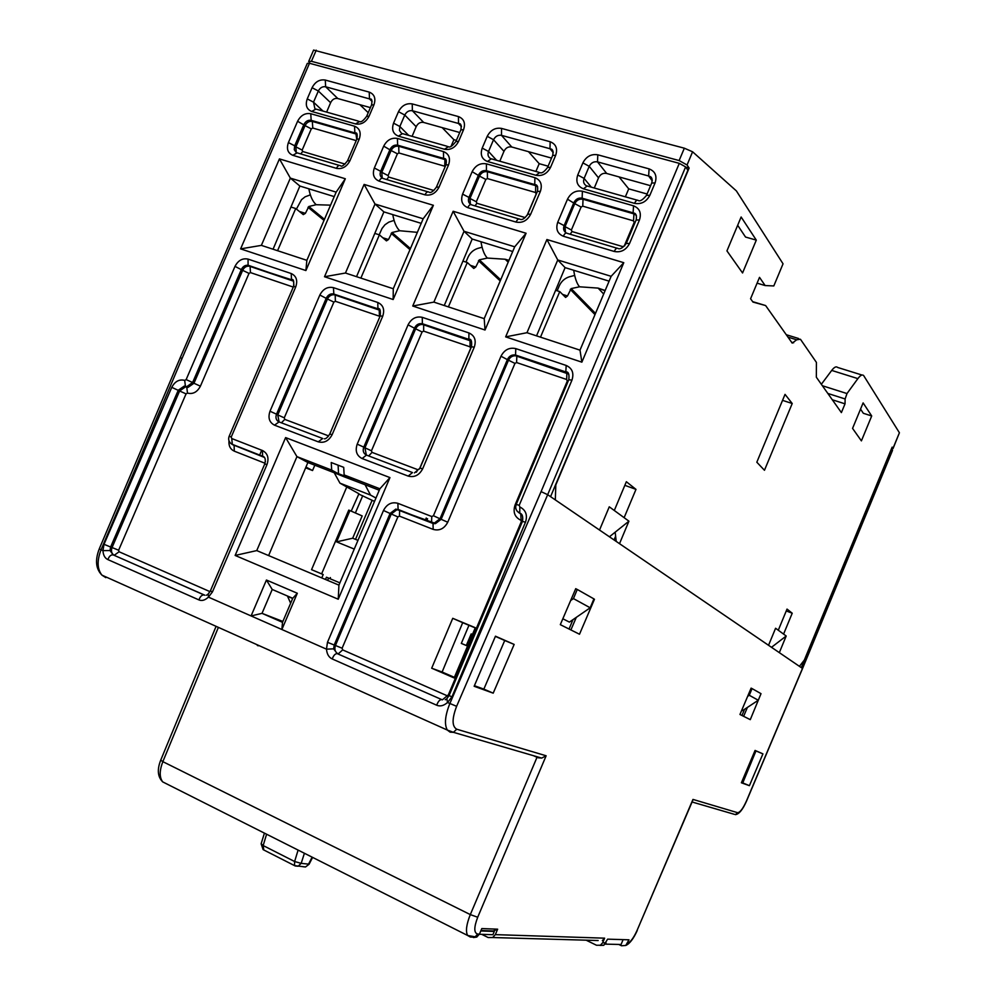 <?xml version="1.0" encoding="UTF-8"?>
<svg xmlns="http://www.w3.org/2000/svg" width="996" height="996" viewBox="0 0 996 996"><rect width="100%" height="100%" fill="white"/><g stroke="black" fill="none" stroke-linecap="round" stroke-linejoin="round"><path stroke-width="1.49" d="M310.092 63.433L308.685 61.466L311.437 61.304L679.135 160.555L687.053 164.987L689.132 168.05L555.805 484.94L555.32 499.905L599.53 530.046L609.266 506.815L628.924 521.182L619.512 543.679L768.538 645.296L775.585 628.264L778.287 630.231L787.027 609.091L792.218 613.212L786.255 610.946M679.135 160.555L684.339 148.192L692.593 151.79L736.38 190.908L783.043 263.816L773.805 285.952L765.14 285.553L759.512 277.361L750.573 298.75L752.964 302.062L765.625 305.56L792.218 343.122L796.688 339.798L800.435 339.238L816.421 362.407L816.347 377.223L841.383 412.593L845.019 403.841L845.131 398.973L846.986 393.557L857.88 378.617C860.395 375.268 862.312 374.247 863.644 375.554L899.413 432.774L893.038 448.598L891.52 448.686M771.502 647.313L786.193 636.008L779.32 652.641L799.415 666.336L804.332 660.062L892.155 447.142L893.038 448.598M786.193 636.008L783.591 634.103L792.218 613.212M624.131 517.671L635.983 489.372L626.347 481.728L614.295 510.5M861.403 440.879L871.699 415.967L863.121 402.894L852.564 428.392L861.403 440.879M726.943 250.892L742.555 272.966L756.3 240.123L741.136 217.004L726.943 250.892M764.467 470.274L756.823 462.219L785.035 394.366L792.218 403.505L764.467 470.274M871.699 415.967L863.333 413.278L860.544 409.119M348.774 510.089L362.171 515.916L348.774 510.089L321.621 573.87L311.549 569.662L323.202 574.555L321.745 577.904M323.202 574.555L321.621 573.87M472.465 634.464L471.195 633.917L466.327 645.47L467.597 645.993M609.415 536.794L628.924 521.182M635.983 489.372L624.841 485.338M616.213 541.426L615.167 532.188M783.591 634.103L778.287 630.231M314.823 465.219L312.557 470.535L305.623 467.834M261.711 450.229L259.595 455.184M404.787 89.055L394.341 86.229M451.101 146.225L453.89 139.689L442.187 127.625M368.221 112.685L359.905 104.692M685.796 167.141L689.132 168.05M625.351 196.822L628.725 188.854L647.076 194.008M628.725 188.854L619.089 176.927M588.225 138.705L576.746 135.605M528.478 151.666L539.197 163.68L548.111 166.183M494.153 113.245L483.209 110.282M453.89 139.689L456.367 140.386M305.959 467.049L312.557 470.535M334.457 472.839L344.23 476.835L338.528 473.698L338.105 465.182M349.185 477.694L355.286 480.931M539.197 163.68L535.898 171.449M349.198 477.831L338.528 473.698M344.23 476.835L365.246 484.803M375.965 498.025L370.524 495.087L365.183 484.965M370.524 495.087L339.947 483.147L358.934 493.755L351.364 510.786M334.382 473.013L339.947 483.147M468.967 625.289L461.322 643.416L467.572 646.055M427.57 518.717L426.749 520.659M461.322 643.416L466.327 645.47M572.974 619.649L569.052 629.024M562.827 618.753L569.401 622.114L590.18 607.797L573.447 598.596L570.646 600.526M358.523 493.954L374.521 501.411M426.251 517.982L425.354 520.111M349.932 510.55L336.598 541.861L352.684 538.214L362.171 515.916M354.252 549.07L336.598 541.861M311.549 569.662L346.832 486.832M372.068 500.44L355.51 539.359M357.962 540.355L352.684 538.214M744.51 709.339L741.97 715.489M741.783 710.16L742.618 710.584L758.292 700.238L749.278 695.283L747.61 696.391M751.084 688.199L752.055 688.585L749.278 695.283M752.055 688.585L761.006 693.664L758.292 700.238M782.545 400.367L792.218 403.505M575.663 588.823L577.269 589.458L573.447 598.596M590.18 607.797L593.915 598.895L577.269 589.458M313.603 50.086L684.339 148.192M765.14 285.553L757.085 283.163M752.665 301.651L765.625 305.56M756.3 240.123L745.531 237.048L737.663 225.27M861.976 375.031L837.624 367.449C836.229 366.117 834.25 367.113 831.71 370.425L821.351 384.282M845.019 403.841L832.307 399.77M492.684 937.535L598.148 940.523M481.765 934.335L488.177 937.547L492.671 937.535L495.323 934.634L497.651 929.193L493.356 930.974L494.29 931.447L480.782 930.949M692.618 800.747L692.967 799.415L737.563 812.674C740.028 812.537 742.979 808.652 746.427 801.045L802.465 668.416L550.564 496.655L687.912 170.229L685.622 166.892L679.297 163.356L309.495 63.271L307.303 63.395L180.164 357.813M602.356 940.635L604.622 938.17L602.667 942.764L600.414 945.229L596.48 945.241L586.121 940.174M600.04 945.391L603.8 945.291L607.61 939.153L628.986 939.813L625.749 945.478C629.684 943.747 633.518 938.742 637.266 930.463L637.278 930.413M471.27 937.087L474.968 937.037L477.669 934.061L479.437 934.111L481.803 928.558L497.651 929.193M760.994 693.714L750.274 719.647L739.953 714.481L751.121 688.124L751.694 688.448M749.403 785.67L762.924 753.872L755.068 750.424L741.385 782.781L749.403 785.67L741.547 782.408M493.207 693.166L514.148 644.424L495.46 636.195L474.146 686.281L493.207 693.166L483.844 689.12L504.735 640.503L495.386 636.394M593.84 599.044L594.463 599.281L579.498 634.24L560.312 624.654L575.738 588.661L576.796 589.271M480.968 930.513L493.356 930.974M473.386 937.547L476.748 937.074L479.437 934.111M470.386 937.062L467.634 935.493C465.493 931.409 466.377 924.45 470.311 914.602L477.707 917.241L546.144 755.777L541.7 758.081L538.126 757.769M216.082 626.335L160.73 760.147L162.846 761.654C159.385 770.717 159.335 777.465 162.721 781.897L165.585 783.342M467.273 645.856L471.917 634.34M618.79 944.445L621.504 945.764L625.749 945.478M692.083 801.992L734.413 814.342M762.924 753.872L755.018 750.536M743.639 716.323L747.398 707.434M892.516 450.391L891.482 448.785M801.319 667.644L891.582 448.823M742.755 782.918L755.964 750.934M210.368 590.877L208.239 593.927L208.425 597.127L251.092 615.939L266.43 580.033L297.318 593.255L292.749 598.285L282.503 622.326L281.88 629.497L297.318 593.255M393.159 299.522L324.509 276.739L364.113 184.422L433.385 205.301L393.159 299.522L393.271 288.753L345.463 273.029L324.509 276.739M581.863 362.158L505.657 336.872L546.904 239.526L623.782 262.695L581.863 362.158L580.008 350.156L526.971 332.714L505.657 336.872M305.897 270.551L240.609 248.876L261.363 245.377L306.855 260.329L336.15 192.128L345.326 178.757L305.897 270.551L306.855 260.329M334.233 196.61L299.871 186.04L290.346 178.11L279.44 158.899L345.326 178.757M279.44 158.899L240.609 248.876M338.242 599.231L389.946 477.594L379.887 488.787L338.926 585.138L338.242 599.231L235.143 555.444L256.756 550.589L338.926 585.125L256.756 550.589L296.945 456.629L331.705 470.112L342.338 475.901L307.876 462.518L268.621 555.569M235.143 555.444L285.615 437.593L389.946 477.594M485.027 330.012L412.742 306.021L433.883 302.112L484.205 318.658L485.027 330.012L526.075 233.251L514.708 246.796L484.205 318.658M412.742 306.021L453.155 211.264L526.075 233.251M685.622 166.892L547.676 494.688L541.077 491.613L449.856 703.537C445.05 715.589 444.204 724.428 447.316 730.056L450.117 732.16L453.429 732.321L541.7 758.093M282.876 621.454L262.023 613.349L251.092 615.939L326.476 649.155L327.472 642.32L383.497 510.475C386.896 504.063 391.689 501.673 397.877 503.316L431.791 516.538L433.422 515.741L500.988 356.219C504.412 349.758 509.354 347.218 515.791 348.612L566.189 365.457C572.252 368.246 574.169 373.164 571.941 380.173L519.215 505.283L519.837 506.976C525.851 510.039 527.743 515.131 525.477 522.24L522.439 521.394L449.096 695.532L446.818 698.694L447.515 702.504C443.73 705.778 440.12 706.687 436.696 705.218L332.241 658.954C328.842 657.397 326.925 654.135 326.476 649.155L333.648 648.857L337.233 653.625L442.373 699.864L448.387 694.797L521.244 521.817L520.734 513.886L521.58 514.297M186.14 379.601L192.626 382.514L186.75 386.66L185.43 386.386L184.696 380.372L186.14 379.601L234.994 266.368C238.169 260.392 242.526 257.964 248.066 259.109L291.218 273.539C296.372 275.979 297.879 280.424 295.737 286.885L231.246 436.995L231.732 438.526L262.471 450.516C267.675 453.292 269.181 457.986 266.978 464.609L212.459 591.885L208.425 597.127C205.039 600.252 201.877 601.186 198.939 599.916L107.904 559.603C104.904 558.233 103.26 555.245 102.949 550.639L110.033 550.514L113.171 554.884C110.88 554.648 109.124 556.229 107.904 559.603M104.194 576.149L105.8 577.643L101.966 575.153C97.185 569.189 96.873 560.736 101.044 549.804L182.106 358.323L309.495 63.271M533.37 755.653L537.018 757.284L470.311 914.602L162.846 761.654L218.385 627.368M349.745 686.294L351.115 686.916M475.229 627.903L462.692 622.687L442.112 672.026L454.4 677.342M331.705 470.112L331.22 462.53L343.707 467.336L344.143 474.93L354.663 480.682L379.277 490.244M421.196 223.353L383.896 211.887L356.531 276.664M512.703 251.502L472.191 239.04L444.253 305.523M609.104 281.158L565.093 267.625L536.545 335.876M551.547 158.103L511.77 147.01C508.334 146.362 505.731 147.806 503.964 151.342L499.805 161.215M459.729 132.518L423.674 122.458C420.387 121.848 417.884 123.267 416.166 126.716L412.095 136.34M650.587 185.704L606.676 173.466C603.053 172.769 600.339 174.238 598.521 177.861L594.276 188.007M370.4 107.618L337.818 98.542C334.693 97.957 332.291 99.351 330.61 102.713L326.626 112.112M299.871 186.04L273.053 249.224M325.493 579.485L326.451 577.219L328.58 578.116L327.622 580.369M329.937 578.676L330.411 577.568M328.58 578.116L339.885 582.859M474.395 685.696L483.844 689.12M570.895 629.945L576.286 617.371M431.679 668.216L454.139 677.952L475.304 627.704L452.744 618.317L431.679 668.216L442.112 672.026M514.148 644.424L504.735 640.503M452.744 618.317L462.692 622.687M614.059 539.957L615.628 536.221M285.615 437.593L296.945 456.629L307.876 462.518M344.143 474.93L379.887 488.787M393.271 288.753L423.163 218.771L433.385 205.301M364.113 184.422L375.019 204.031L383.896 211.887M345.463 273.029L375.019 204.031L423.163 218.771M453.155 211.264L464.036 231.284L472.191 239.04M433.883 302.112L464.036 231.284L514.708 246.796M580.008 350.156L611.146 276.315L623.782 262.695M611.146 276.315L557.748 259.968L565.093 267.625M546.904 239.526L557.748 259.968L526.971 332.714M261.363 245.377L290.346 178.11L336.15 192.128M282.503 622.326L262.023 613.349L272.219 589.458L292.749 598.285M287.433 596.006L290.645 603.227M266.43 580.033L272.219 589.458M605.257 944.133L621.081 944.494L623.098 939.639M374.807 233.4L379.389 234.844L360.876 278.096M379.389 234.844L386.448 240.87L388.49 239.538L392.001 232.529L410.439 248.552M379.19 234.782L382.003 228.507L384.954 224.772L388.801 222.133L394.08 220.402M392.773 214.613C394.13 222.233 396.42 227.611 399.657 230.736L392.001 232.529M479.362 934.26L492.933 934.696L494.29 931.447M290.969 207.031L295.725 208.525L277.56 250.706M295.725 208.525L303.294 214.613L305.399 213.356L308.822 206.508L324.472 219.319M296.422 209.085L301.527 199.673L305.087 196.835L310.341 194.867M308.835 188.792C310.254 196.262 312.694 201.566 316.168 204.715L308.822 206.508M462.903 261.126L467.286 262.496L448.399 306.88M467.286 262.496L473.772 268.447L475.739 267.04L479.337 259.856L500.702 279.789M465.954 262.085L467.958 257.379C469.975 252.959 473.187 249.984 477.619 248.452L482.076 247.22M480.956 241.742C482.238 249.523 484.367 254.964 487.33 258.064L479.337 259.856M555.606 290.297L559.752 291.591L540.492 337.158M559.752 291.591L565.604 297.431L567.496 295.961L571.169 288.579L595.508 313.404M557.175 290.782L559.217 285.952C561.271 281.42 564.608 278.382 569.226 276.838L574.655 275.431M573.708 270.277C574.929 278.22 576.871 283.736 579.535 286.798L571.169 288.579M796.688 339.798L787.961 337.109M892.976 448.387L899.413 432.774M692.593 151.79L687.053 164.987M471.145 634.016L472.428 634.552M362.731 495.697L355.56 512.529M316.242 50.174L311.437 61.304M791.546 342.176L793.613 342.811M857.88 378.617L831.71 370.425M822.385 385.738L846.986 393.557M845.131 398.973L827.838 393.445M550.564 496.655L547.676 494.688L456.616 706.313L447.515 702.504L451.923 696.914L525.477 522.24M541.077 491.613L679.297 163.356M495.323 934.634L604.622 938.17M602.667 942.764L606.041 942.851M692.967 799.415L637.042 930.488C633.68 937.871 630.493 942.166 627.48 943.374M546.144 755.777L456.728 729.209C451.923 726.42 451.885 718.788 456.616 706.313M477.669 934.061C473.859 932.953 473.872 927.338 477.707 917.241M476.735 937.087L467.622 935.481M637.042 930.488L692.768 800.386M746.427 801.045L746.539 801.07C742.73 809.673 739.02 814.193 735.409 814.641L737.563 812.674M746.539 801.07L802.552 668.503L892.528 450.341M892.478 450.167L802.552 668.503M101.978 575.165C95.815 568.977 94.906 560.238 99.239 548.945L180.151 357.85L182.106 358.323M99.239 548.945L102.949 550.639L104.007 544.314L171.773 387.344C174.947 381.356 179.255 379.04 184.696 380.372M270.003 411.236C267.812 417.797 269.318 422.441 274.51 425.168L318.259 441.838C324.173 443.332 328.792 440.954 332.129 434.679L382.701 316.255C384.879 309.619 383.248 305.037 377.808 302.485L333.461 287.657C327.634 286.437 323.102 288.89 319.841 295.028L270.003 411.236L276.527 414.187C275.344 417.635 276.066 420.163 278.706 421.769M357.203 444.154C354.987 450.889 356.618 455.682 362.108 458.534L408.173 476.088C414.386 477.694 419.204 475.266 422.64 468.842L474.258 347.181C476.462 340.358 474.694 335.615 468.954 332.95L422.254 317.338C416.141 316.043 411.41 318.533 408.074 324.833L357.203 444.154L363.777 447.129C362.569 450.678 363.366 453.292 366.167 454.96M374.334 168C372.193 174.437 373.786 178.819 379.127 181.123L424.993 194.843C431.044 195.938 435.725 193.373 439.037 187.136L448.561 164.863C450.702 158.302 449.009 153.882 443.481 151.591L397.416 138.444C391.515 137.46 386.946 140.025 383.709 146.138L374.334 168L380.659 171.287C379.576 174.288 380.136 176.566 382.327 178.122M288.404 142.577C286.288 148.852 287.757 153.098 292.824 155.301L336.436 168.349C342.188 169.37 346.683 166.842 349.907 160.779L359.232 139.079C361.361 132.692 359.793 128.397 354.551 126.206L310.764 113.718C305.137 112.797 300.755 115.324 297.592 121.275L288.404 142.577L294.692 145.814L294.256 149.649L296.161 152.438M462.592 194.108C460.426 200.719 462.156 205.238 467.771 207.641L516.04 222.083C522.39 223.253 527.27 220.639 530.669 214.24L540.38 191.369C542.546 184.634 540.716 180.064 534.902 177.674L486.434 163.842C480.234 162.796 475.478 165.411 472.154 171.673L462.592 194.108L468.954 197.432C467.846 200.557 468.481 202.91 470.847 204.529M557.735 222.245C555.544 229.055 557.411 233.711 563.35 236.239L614.258 251.465C620.956 252.723 626.048 250.058 629.547 243.497L639.457 219.979C641.648 213.044 639.669 208.326 633.518 205.823L582.399 191.232C575.875 190.112 570.907 192.763 567.496 199.2L557.735 222.245L564.122 225.631C562.989 228.868 563.711 231.333 566.276 232.989M325.269 80.053C319.641 79.194 315.234 81.734 312.084 87.698L307.254 98.878C305.15 105.14 306.631 109.336 311.723 111.465L355.535 123.94C361.299 124.886 365.806 122.321 369.043 116.258L373.936 104.866C376.052 98.492 374.471 94.247 369.217 92.105L325.269 80.053L325.655 86.777L337.818 98.542M412.22 103.908C406.306 102.986 401.724 105.576 398.487 111.677L393.557 123.155C391.428 129.58 393.047 133.912 398.4 136.141L444.477 149.251C450.553 150.272 455.247 147.669 458.558 141.444L463.551 129.741C465.692 123.193 463.987 118.81 458.446 116.582L412.22 103.908L412.394 110.743L423.674 122.458M501.536 128.409C495.323 127.413 490.555 130.053 487.231 136.315L482.201 148.093C480.047 154.691 481.79 159.148 487.442 161.476L535.91 175.284C542.297 176.367 547.178 173.715 550.576 167.328L555.681 155.314C557.835 148.591 556.005 144.071 550.153 141.743L501.536 128.409L501.486 135.344L511.77 147.01M597.812 154.816C591.275 153.758 586.295 156.447 582.884 162.871L577.755 174.972C575.576 181.758 577.468 186.364 583.432 188.804L634.552 203.358C641.275 204.516 646.379 201.815 649.878 195.266L655.082 182.915C657.26 175.993 655.268 171.324 649.093 168.884L597.812 154.816L597.5 161.875L606.676 173.466M258.3 645.794L257.341 645.483M520.622 520.136C514.671 517.073 512.803 512.031 515.057 505.022L567.284 381.107L566.662 379.488L516.588 362.556L514.957 363.391L447.739 522.24C444.303 528.702 439.435 531.08 433.16 529.386L399.446 516.127L397.865 516.912L342.126 648.209L342.674 649.902L446.718 695.557M568.094 381.368L567.284 381.107M515.057 505.022L515.903 505.333M566.662 379.488L566.886 372.902L568.492 373.761M514.957 363.391L508.483 360.228C510.052 357.116 512.43 355.634 515.617 355.784L516.824 356.17L516.588 362.556M515.791 348.612L515.555 355.049L516.687 356.02L566.886 372.902L514.708 354.962C511.483 354.763 509.081 356.244 507.487 359.394L440.045 518.692L434.43 523.025L431.928 522.688L395.86 509.081L390.121 513.401L334.195 645.059L333.648 648.857M433.16 529.386L433.023 523.286L435.439 523.635L441.141 519.302L447.739 522.24M433.422 515.741L441.141 519.302L508.483 360.228L500.988 356.219M397.865 516.912L391.266 514.011L396.906 509.715L399.633 510.375L399.446 516.127M397.877 503.316L398.089 509.429L433.023 523.286L431.529 522.352L431.791 516.538M342.674 649.902L338.154 653.936C335.092 652.156 334.183 649.33 335.428 645.495L342.126 648.209M327.472 642.32L335.428 645.495L391.266 514.011L383.497 510.475M442.373 699.864L337.233 653.625C335.241 653.575 333.573 655.343 332.241 658.954M448.387 694.797L449.233 695.183M522.128 522.141L521.244 521.817M449.096 695.532L451.923 696.914M436.696 705.218C438.078 701.495 439.697 699.628 441.539 699.59M568.816 374.347L565.815 371.944L566.189 365.457M571.941 380.173L568.778 379.737L516.214 504.424M522.464 521.344C523.274 516.476 522.265 513.687 519.426 512.977C516.065 510.948 514.994 508.122 516.202 504.474L519.215 505.283M518.792 512.629L520.734 513.886M519.837 506.976L519.725 513.264L517.024 511.06M522.165 515.081L519.725 513.264M553.253 152.649L549.979 148.74L501.486 135.344C498.037 134.796 495.386 136.253 493.543 139.726L487.231 136.315M552.954 151.081L549.979 148.74L550.153 141.743M503.964 151.342L493.543 139.726L488.538 151.492L496.618 160.319M482.201 148.093L488.538 151.492C487.442 154.529 488.052 156.858 490.343 158.451M538.575 172.208L491.352 158.825L487.442 161.476M535.91 175.284L539.745 172.545C541.6 173.678 544.214 171.959 547.588 167.428L550.576 167.328M555.681 155.314L552.68 155.438L547.651 167.266M461.434 126.666L458.496 123.479L412.394 110.743C409.119 110.22 406.58 111.652 404.774 115.038L398.487 111.677M461.136 125.434L458.496 123.479L458.446 116.582M416.166 126.716L404.774 115.038L399.857 126.504L408.696 135.381M393.557 123.155L399.857 126.504L399.446 130.389L401.438 133.215M447.204 146.3L402.459 133.613L398.4 136.141M444.477 149.251L448.461 146.661C449.744 147.869 452.221 146.163 455.882 141.519L458.558 141.444M463.551 129.741L460.874 129.853L455.944 141.382M598.521 177.861L589.221 166.332L584.104 178.421L591.325 187.173M651.994 178.807L648.645 176.006L597.5 161.875C593.877 161.277 591.114 162.771 589.221 166.332L582.884 162.871M577.755 174.972L584.104 178.421C582.996 181.596 583.681 184.011 586.183 185.642M637.141 200.159L587.179 185.991L583.432 188.804M634.552 203.358C635.871 200.582 637.091 199.623 638.212 200.47C639.98 201.628 642.744 199.922 646.504 195.365L649.878 195.266M655.082 182.915L651.695 183.052L646.578 195.191M652.243 180.861L648.645 176.006L649.093 168.884M372.093 101.492L369.491 98.89L325.655 86.777C322.53 86.291 320.09 87.698 318.334 91.01L312.084 87.698M371.819 100.521L369.491 98.89L369.217 92.105M330.61 102.713L318.334 91.01L313.516 102.177L323.028 111.091M307.254 98.878L313.516 102.177L314.898 108.664M358.299 121.089L315.906 109.062L311.723 111.465M355.535 123.94L359.643 121.475C360.938 122.533 363.279 120.815 366.653 116.32L369.043 116.258M373.936 104.866L371.545 104.954L366.702 116.208M456.728 729.209L453.429 732.321L447.316 730.056L101.941 575.14M104.007 544.314L110.618 547.003L110.033 550.514M210.007 591.649L119.072 551.759L118.624 550.215L186.053 393.868L179.604 390.98L185.53 386.859L186.762 387.12L185.43 386.386L184.198 386.124L178.259 390.245L110.618 547.003L112.05 547.539L179.604 390.98L171.773 387.344M248.066 259.109L248.079 265.285C245.178 265.011 242.949 266.393 241.381 269.443L192.626 382.514L193.959 383.261L242.651 270.327L234.994 266.368M293.559 281.133L248.639 265.422L292.899 280.785L291.504 279.752L291.218 273.539M295.737 286.885L293.496 286.574L229.155 436.31L231.246 436.995M231.732 438.526L232.354 444.527L230.611 443.282M264.488 457.463L232.354 444.527L264.239 457.176L262.571 456.193L262.471 450.516M266.978 464.609L264.787 463.899L210.38 590.865L212.459 591.885M198.939 599.916C200.196 596.442 201.927 594.799 204.093 594.961L204.715 595.185M204.89 595.222L113.171 554.884L204.093 594.961M119.072 551.759L114.241 555.282C111.564 553.689 110.842 551.112 112.05 547.539L118.624 550.215M187.485 393.096L186.762 387.12L188.007 387.394L193.959 383.261L200.408 386.174C197.22 392.15 192.913 394.453 187.485 393.096L186.053 393.868M249.012 273.39L242.651 270.327C244.207 267.277 246.435 265.895 249.336 266.169L250.096 266.48L250.457 272.593L249.012 273.39L200.408 386.174M293.907 285.391L293.484 281.021M232.852 444.776L234.122 445.536L234.272 451.151C230.35 449.296 228.582 445.859 228.98 440.855M208.886 593.267L209.82 591.599M293.285 287.072L250.457 272.593M265.023 463.265L234.272 451.151M264.849 463.177L265.422 461.273M322.268 438.327L279.029 421.918L274.51 425.168M333.461 287.657L333.834 294.057L333.162 293.895C330.149 293.633 327.858 295.053 326.277 298.14L276.527 414.187L277.772 414.909L327.46 299.012L319.841 295.028M380.223 310.441L378.069 308.934L333.834 294.057L379.202 309.793L377.907 308.785L377.808 302.485M382.701 316.255L380.211 315.906L329.763 434.007M324.347 438.8C325.729 439.049 327.535 437.456 329.751 434.044L332.129 434.679M318.259 441.838L322.716 438.489M279.067 421.93L277.772 414.909L284.271 417.847L284.781 419.391L328.668 435.924M333.872 302.112L327.46 299.012C329.041 295.924 331.332 294.505 334.345 294.766L335.191 295.102L335.378 301.29L333.872 302.112L284.271 417.847M335.378 301.29L379.464 316.205L379.202 309.793L380.074 310.192M327.858 436.858L328.356 435.862M284.781 419.391L281.395 422.814M412.083 472.403L366.491 455.11L362.108 458.534M422.254 317.338L422.404 323.837L421.607 323.638C418.482 323.401 416.129 324.845 414.548 327.983L363.777 447.129L364.934 447.814L415.643 328.829L408.074 324.833M471.469 341.329L468.992 339.487L422.404 323.837L470.025 340.333L468.842 339.35L468.954 332.95M474.258 347.181L471.457 346.795L419.988 468.07M414.448 472.901L419.963 468.12L422.64 468.842M408.173 476.088L412.493 472.565M366.329 455.023L364.934 447.814L371.471 450.79L372.018 452.371L417.897 469.726L419.49 468.917L470.647 348.401L470.062 346.832L423.649 331.133L422.08 331.967L371.471 450.79M422.08 331.967L415.643 328.829C417.224 325.704 419.577 324.26 422.702 324.497L423.674 324.845L423.649 331.133M470.062 346.832L470.025 340.333L471.233 340.931M416.328 472.241L417.897 469.726M372.018 452.371L368.707 455.944M427.832 191.817L383.311 178.545C381.841 177.612 380.447 178.471 379.127 181.123M397.416 138.444L397.628 145.192C394.354 144.644 391.826 146.063 390.021 149.45L380.659 171.287L381.779 172.32L391.117 150.521L383.709 146.138M433.858 190.485L388.614 177.039L388.079 175.582L397.404 153.82L398.923 152.973L444.714 166.22L444.951 159.572L443.905 158.501L397.628 145.192L398.711 146.263L444.627 159.46L443.581 158.401L443.481 151.591M448.561 164.863L445.909 164.888L436.472 186.987M424.993 194.843C426.325 192.153 427.707 191.269 429.114 192.191C430.72 193.249 433.148 191.556 436.422 187.111L439.037 187.136M382.203 178.047L381.779 172.32L388.079 175.582M397.404 153.82L391.117 150.521C392.922 147.134 395.449 145.715 398.711 146.263L398.923 152.973M446.171 160.356L444.951 159.572L446.096 160.182M388.614 177.039L386.747 179.566M339.325 165.436L297.132 152.849L292.824 155.301M310.764 113.718L311.175 120.354C308.063 119.844 305.623 121.238 303.867 124.55L294.692 145.814L295.887 146.86L305.05 125.608L297.592 121.275M356.717 139.452L355.995 133.974L357.116 134.485L355.136 133.003L311.175 120.354L312.346 121.425L355.995 133.974L354.862 132.904L354.551 126.206M359.232 139.079L356.867 139.091L347.616 160.63M336.436 168.349C337.756 165.734 339.163 164.888 340.682 165.834C341.69 167.004 343.981 165.299 347.567 160.742L349.907 160.779M296.248 152.438L295.887 146.86L302.161 150.085L302.647 151.492L345.064 164.091M311.3 128.87L305.05 125.608C306.805 122.309 309.233 120.914 312.346 121.425L312.756 128.036L311.3 128.87L302.161 150.085M356.219 140.61L312.756 128.036M302.647 151.492L300.78 153.944M518.804 218.933L471.818 204.927C470.461 204.006 469.104 204.915 467.771 207.641M486.434 163.842L486.422 170.702C482.985 170.117 480.346 171.561 478.503 175.035L468.954 197.432L469.975 198.453L479.499 176.093L472.154 171.673M537.653 186.85L534.752 184.584L486.422 170.702L487.418 171.76L535.699 185.642L534.752 184.584L534.902 177.674M540.38 191.369L537.417 191.406L527.793 214.078M516.04 222.083C517.385 219.319 518.704 218.385 519.999 219.282C522.215 220.228 524.792 218.535 527.731 214.215L530.669 214.24M470.398 204.23L469.975 198.453L476.312 201.777L476.885 203.271L525.166 217.589M485.824 179.442L479.499 176.093C481.342 172.619 483.981 171.175 487.418 171.76L487.405 178.57L485.824 179.442L476.312 201.777M487.405 178.57L535.562 192.514L535.699 185.642L537.566 186.638M535.562 192.514L536.159 194.021L527.058 215.485M476.885 203.271L475.042 205.886M616.947 248.178L567.222 233.363C565.989 232.466 564.695 233.425 563.35 236.239M582.399 191.232L582.137 198.204C578.514 197.569 575.763 199.038 573.87 202.611L564.122 225.631L565.043 226.64L574.767 203.657L567.496 199.2M636.382 215.559L633.107 212.845L582.137 198.204L583.021 199.25L633.942 213.891L633.107 212.845L633.518 205.823M639.457 219.979L636.12 220.016L626.297 243.31M614.258 251.465C615.615 248.614 616.873 247.631 618.043 248.514C620.184 249.51 622.911 247.83 626.235 243.46L629.547 243.497M565.429 232.417L565.043 226.64L571.393 230.001L572.015 231.545L622.687 246.597L624.729 245.825M581.104 207.044L574.767 203.657C576.659 200.096 579.411 198.627 583.021 199.25L582.76 206.172L581.104 207.044L571.393 230.001M582.76 206.172L633.531 220.863L633.942 213.891L636.257 215.248M622.077 247.842L622.687 246.597M633.531 220.863L634.191 222.432L624.368 245.726M572.015 231.545L570.21 234.247M635.012 222.643L634.191 222.432M382.788 237.745L388.49 239.538M409.979 249.647L391.142 233.325M417.361 232.342L399.657 230.736M302.946 866.719L305.523 866.968L309.109 864.217L312.595 857.394M264.426 833.129L261.151 843.737L263.168 845.554L263.766 849.962M298.103 850.098L294.617 861.515L301.178 863.358L298.115 866.234L295.252 865.985L294.53 865.611L294.617 861.515L263.168 845.554L266.592 834.225M312.122 857.158L308.561 864.117L301.178 863.358L304.403 853.261M299.373 211.463L305.399 213.356M324.024 220.377L308.001 207.293M330.56 205.151L316.168 204.715M470.411 265.359L475.739 267.04M500.216 280.934L478.454 260.666M508.881 260.516L505.171 259.246L487.33 258.064M562.566 294.405L567.496 295.961M594.998 314.599L570.26 289.413M605.058 290.745L598.11 288.105L579.535 286.798M786.267 334.718L798.668 338.528M308.748 61.316L313.628 50.037M467.659 935.493L162.697 781.885M160.73 760.147C156.982 769.597 157.654 776.843 162.734 781.91M600.426 945.216L603.8 945.291M568.816 379.638C569.426 374.073 568.43 371.508 565.815 371.944L515.555 355.049L514.708 354.962L515.704 355.796L568.679 374.06M433.409 523.61L435.439 523.635L434.331 523.037L395.86 509.081L433.409 523.61M446.357 699.068L445.274 699.752M518.605 512.517L521.867 514.633M552.743 155.289C553.39 151.093 552.693 148.989 550.664 148.989L553.191 152.014M460.924 129.717C461.484 125.334 460.862 123.317 459.069 123.666L461.36 126.168M651.77 182.891C652.542 178.969 651.782 176.778 649.492 176.304L652.243 180.027M371.595 104.829C372.317 100.409 371.782 98.48 369.964 99.052L372.018 101.094M287.856 596.455L292.65 598.509M184.198 386.124L188.007 387.394L184.198 386.124M293.583 281.183L249.336 266.169L291.504 279.752C293.484 278.743 294.156 280.997 293.534 286.499M229.142 436.335C227.984 439.547 228.906 442.162 231.881 444.179L262.571 456.193C265.148 456.878 265.882 459.455 264.787 463.899M207.741 594.338L206.433 595.259M232.491 444.59L264.463 457.425M380.211 310.403L334.345 294.766L377.907 308.785C379.912 307.776 380.684 310.13 380.235 315.832M471.394 341.18L422.702 324.497L422.254 323.688L468.842 339.35C471.133 338.615 472.017 341.068 471.494 346.708M443.905 158.501C446.133 158.277 446.818 160.368 445.959 164.763M357.178 134.622L355.136 133.003C357.016 132.294 357.614 134.286 356.917 138.979M537.653 186.837L535.151 184.721C537.305 184.596 538.077 186.775 537.466 191.257M636.32 215.447L633.605 213.007C636.033 213.269 636.892 215.559 636.183 219.855M261.126 843.811L263.143 849.638L294.53 865.611L305.523 866.968L309.109 864.217M508.956 260.329L505.171 259.246L508.184 262.16M605.17 290.496L598.11 288.105L603.676 294.032"/></g></svg>
